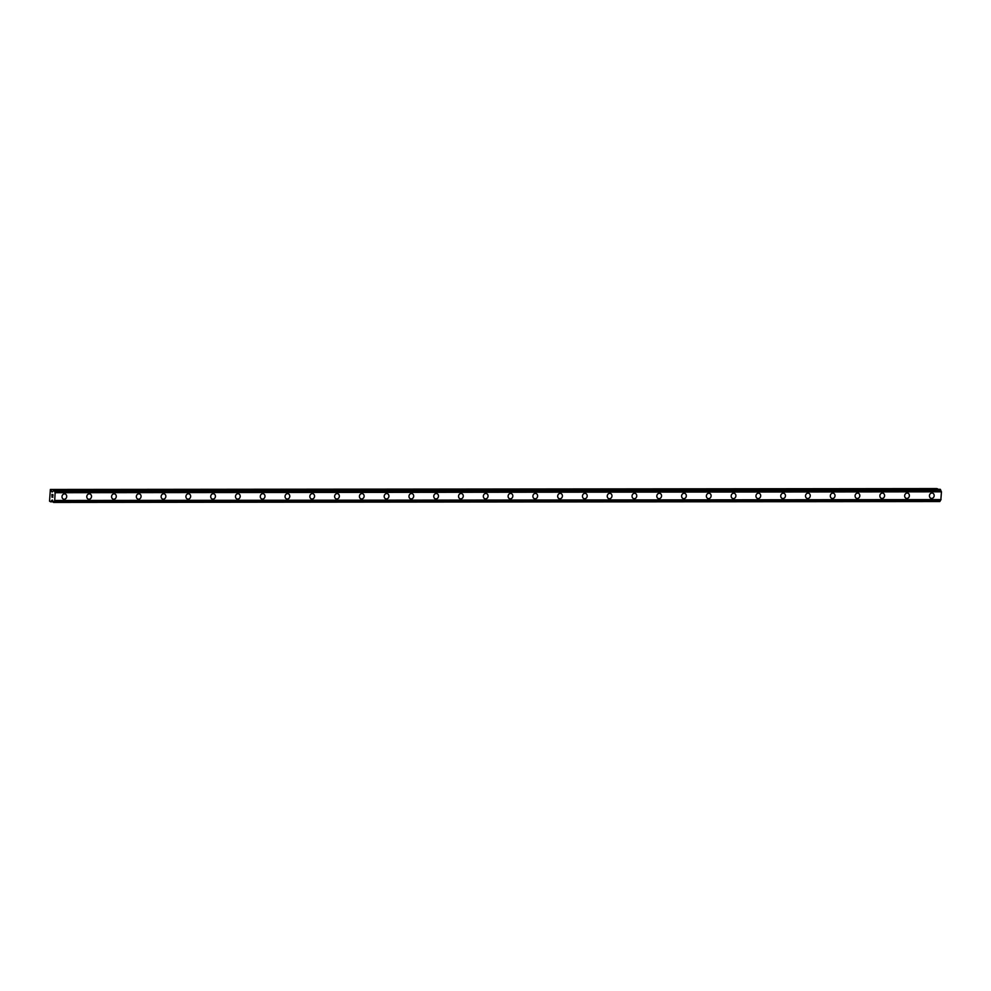 <?xml version="1.0" encoding="UTF-8"?>
<svg xmlns="http://www.w3.org/2000/svg" width="991" height="991" viewBox="0 0 991 991"><rect width="100%" height="100%" fill="white"/><g stroke="black" fill="none" stroke-linecap="round" stroke-linejoin="round"><path stroke-width="1.49" d="M64.935 493.927A2.713 2.341 -77.7 0 1 63.783 499.241A2.713 2.341 -77.7 0 1 64.935 493.927A2.713 2.341 -77.7 0 1 63.783 499.241M89.723 493.902A2.713 2.341 -77.7 0 1 88.571 499.216A2.713 2.341 -77.7 0 1 89.723 493.902A2.713 2.341 -77.7 0 1 88.571 499.216M114.51 493.877A2.713 2.341 -77.7 0 1 113.346 499.191A2.713 2.341 -77.7 0 1 114.51 493.877A2.713 2.341 -77.7 0 1 113.346 499.191M139.285 493.852A2.713 2.341 -77.7 0 1 138.133 499.167A2.713 2.341 -77.7 0 1 139.285 493.852A2.713 2.341 -77.7 0 1 138.133 499.167M164.072 493.828A2.713 2.341 -77.7 0 1 162.92 499.142A2.713 2.341 -77.7 0 1 164.072 493.828A2.713 2.341 -77.7 0 1 162.92 499.142M188.86 493.803A2.713 2.341 -77.7 0 1 187.708 499.117A2.713 2.341 -77.7 0 1 188.86 493.803A2.713 2.341 -77.7 0 1 187.708 499.117M213.635 493.778A2.713 2.341 -77.7 0 1 212.483 499.092A2.713 2.341 -77.7 0 1 213.647 493.778A2.713 2.341 -77.7 0 1 212.483 499.092M238.422 493.753A2.713 2.341 -77.7 0 1 237.27 499.068A2.713 2.341 -77.7 0 1 238.422 493.753A2.713 2.341 -77.7 0 1 237.27 499.068M263.21 493.729A2.713 2.341 -77.7 0 1 262.058 499.043A2.713 2.341 -77.7 0 1 263.21 493.729A2.713 2.341 -77.7 0 1 262.058 499.043M287.997 493.704A2.713 2.341 -77.7 0 1 286.833 499.018A2.713 2.341 -77.7 0 1 287.997 493.704A2.713 2.341 -77.7 0 1 286.845 499.018M312.772 493.679A2.713 2.341 -77.7 0 1 311.62 498.993A2.713 2.341 -77.7 0 1 312.784 493.679A2.713 2.341 -77.7 0 1 311.62 498.993M337.559 493.654A2.713 2.341 -77.7 0 1 336.407 498.969A2.713 2.341 -77.7 0 1 337.559 493.654A2.713 2.341 -77.7 0 1 336.407 498.969M362.347 493.629A2.713 2.341 -77.7 0 1 361.195 498.944A2.713 2.341 -77.7 0 1 362.347 493.629A2.713 2.341 -77.7 0 1 361.195 498.944M387.134 493.605A2.713 2.341 -77.7 0 1 385.97 498.919A2.713 2.341 -77.7 0 1 387.134 493.605A2.713 2.341 -77.7 0 1 385.982 498.919M411.909 493.58A2.713 2.341 -77.7 0 1 410.757 498.894A2.713 2.341 -77.7 0 1 411.909 493.58A2.713 2.341 -77.7 0 1 410.757 498.894M436.697 493.555A2.713 2.341 -77.7 0 1 435.545 498.869A2.713 2.341 -77.7 0 1 436.697 493.555A2.713 2.341 -77.7 0 1 435.545 498.869M461.484 493.53A2.713 2.341 -77.7 0 1 460.332 498.845A2.713 2.341 -77.7 0 1 461.484 493.53A2.713 2.341 -77.7 0 1 460.332 498.845M486.271 493.506A2.713 2.341 -77.7 0 1 485.107 498.82A2.713 2.341 -77.7 0 1 486.271 493.506A2.713 2.341 -77.7 0 1 485.119 498.82M511.046 493.481A2.713 2.341 -77.7 0 1 509.894 498.795A2.713 2.341 -77.7 0 1 511.046 493.481A2.713 2.341 -77.7 0 1 509.894 498.795M535.834 493.456A2.713 2.341 -77.7 0 1 534.682 498.77A2.713 2.341 -77.7 0 1 535.834 493.456A2.713 2.341 -77.7 0 1 534.682 498.77M560.621 493.431A2.713 2.341 -77.7 0 1 559.469 498.746A2.713 2.341 -77.7 0 1 560.621 493.431A2.713 2.341 -77.7 0 1 559.469 498.746M585.408 493.407A2.713 2.341 -77.7 0 1 584.244 498.721A2.713 2.341 -77.7 0 1 585.408 493.407A2.713 2.341 -77.7 0 1 584.244 498.721M610.183 493.382A2.713 2.341 -77.7 0 1 609.031 498.696A2.713 2.341 -77.7 0 1 610.183 493.382A2.713 2.341 -77.7 0 1 609.031 498.696M634.971 493.357A2.713 2.341 -77.7 0 1 633.819 498.671A2.713 2.341 -77.7 0 1 634.971 493.357A2.713 2.341 -77.7 0 1 633.819 498.671M659.758 493.332A2.713 2.341 -77.7 0 1 658.606 498.646A2.713 2.341 -77.7 0 1 659.758 493.332A2.713 2.341 -77.7 0 1 658.606 498.646M684.533 493.307A2.713 2.341 -77.7 0 1 683.381 498.622A2.713 2.341 -77.7 0 1 684.546 493.307A2.713 2.341 -77.7 0 1 683.381 498.622M709.321 493.283A2.713 2.341 -77.7 0 1 708.169 498.597A2.713 2.341 -77.7 0 1 709.321 493.283A2.713 2.341 -77.7 0 1 708.169 498.597M734.108 493.258A2.713 2.341 -77.7 0 1 732.956 498.572A2.713 2.341 -77.7 0 1 734.108 493.258A2.713 2.341 -77.7 0 1 732.956 498.572M758.895 493.233A2.713 2.341 -77.7 0 1 757.743 498.547A2.713 2.341 -77.7 0 1 758.895 493.233A2.713 2.341 -77.7 0 1 757.743 498.547M783.67 493.208A2.713 2.341 -77.7 0 1 782.518 498.523A2.713 2.341 -77.7 0 1 783.683 493.208A2.713 2.341 -77.7 0 1 782.518 498.523M808.458 493.184A2.713 2.341 -77.7 0 1 807.306 498.498A2.713 2.341 -77.7 0 1 808.458 493.184A2.713 2.341 -77.7 0 1 807.306 498.498M833.245 493.159A2.713 2.341 -77.7 0 1 832.093 498.473A2.713 2.341 -77.7 0 1 833.245 493.159A2.713 2.341 -77.7 0 1 832.093 498.473M858.033 493.134A2.713 2.341 -77.7 0 1 856.881 498.448A2.713 2.341 -77.7 0 1 858.033 493.134A2.713 2.341 -77.7 0 1 856.868 498.448M882.808 493.109A2.713 2.341 -77.7 0 1 881.656 498.423A2.713 2.341 -77.7 0 1 882.808 493.109A2.713 2.341 -77.7 0 1 881.656 498.423M907.595 493.084A2.713 2.341 -77.7 0 1 906.443 498.399A2.713 2.341 -77.7 0 1 907.595 493.084A2.713 2.341 -77.7 0 1 906.443 498.399M932.382 493.06A2.713 2.341 -77.7 0 1 931.23 498.374A2.713 2.341 -77.7 0 1 932.382 493.06A2.713 2.341 -77.7 0 1 931.23 498.374M937.721 489.319L936.693 488.575L50.368 489.455L52.127 492.031L54.133 490.285L55.124 492.7L54.716 500.48L53.489 502.425L52.25 499.972L50.529 501.78L49.55 501.161L50.368 489.455M54.53 500.728L940.855 499.848L941.45 491.821L940.137 489.319L53.811 490.211M940.769 499.848L940.298 500.765L53.96 501.657M53.489 502.425L939.815 501.545L940.298 500.765M52.882 494.769L52.833 495.797L52.882 494.769M52.028 494.571L51.966 495.611L52.028 494.571M51.966 494.422L51.904 495.599L51.966 494.422L52.957 494.645L52.895 495.81M52.585 496.677L51.829 497.024L52.82 497.247M51.829 497.024L52.696 497.086L51.829 497.024M937.498 488.749L51.16 489.628M940.459 489.393L54.133 490.285M940.843 490.347L54.517 491.239M941.301 491.499L54.963 492.378M941.45 491.821L55.124 492.7M941.041 499.6L54.716 500.48M52.944 501.78L50.529 501.78"/></g></svg>

